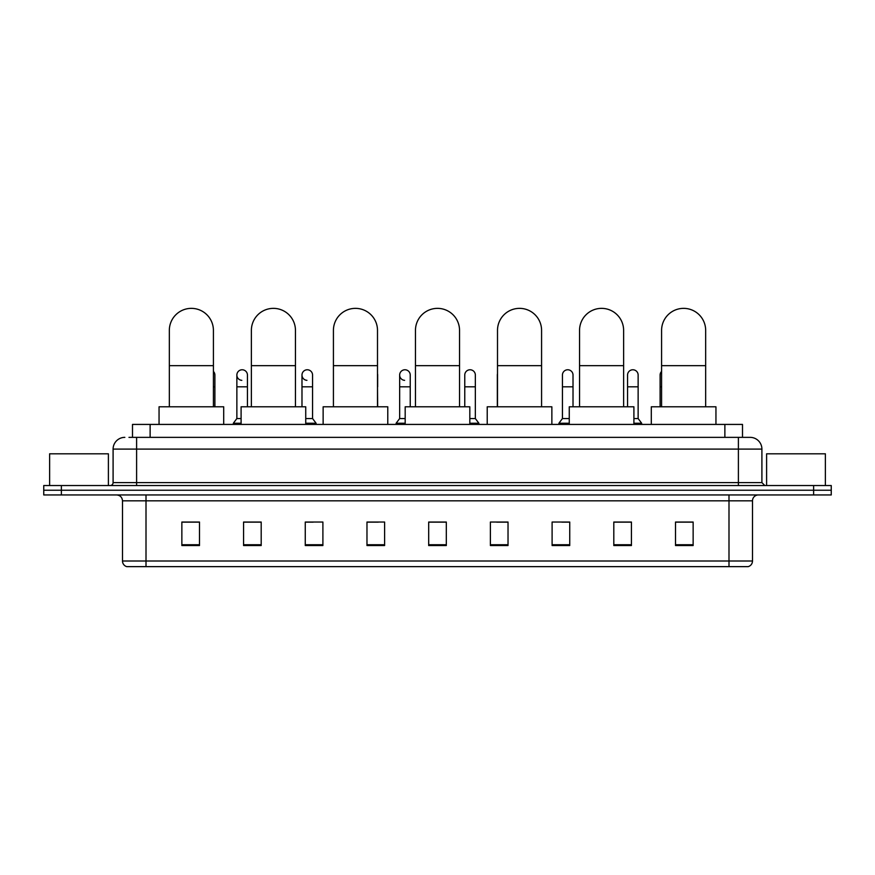 <?xml version="1.0" encoding="UTF-8"?>
<svg xmlns="http://www.w3.org/2000/svg" width="875" height="875" viewBox="0 0 875 875"><rect width="100%" height="100%" fill="white"/><g stroke="black" fill="none" stroke-linecap="round" stroke-linejoin="round"><path stroke-width="1.31" d="M132.497 437.358L132.497 424.419L742.503 424.419L742.503 437.358M129.237 437.358L746.036 437.358M128.964 437.358L136.609 437.358L136.609 449.105L113.094 449.105L113.094 482.606A2.942 2.942 0 0 1 110.162 485.548M124.852 437.358A11.758 11.758 0 0 0 113.094 449.105M750.148 437.358A11.758 11.758 0 0 1 761.906 449.105L738.391 449.105L738.391 437.358L749.973 437.358M761.906 449.105L761.906 482.606L764.837 485.548M61.381 485.548L43.75 485.548L43.75 490.241L61.381 490.241L43.75 490.241L43.75 494.944L61.381 494.944L61.381 490.241L813.619 490.241L61.381 490.241L61.381 485.548L813.619 485.548L813.619 490.241L831.25 490.241L813.619 490.241L813.619 494.944L61.381 494.944M831.25 485.548L831.25 490.241L831.25 485.548L813.619 485.548M752.5 561.006C752.336 563.817 750.925 565.698 748.267 566.639L728.995 566.639L728.995 561.006L752.5 561.006L752.5 500.828A5.873 5.873 0 0 1 758.373 494.944M728.995 566.639L126.733 566.639A5.873 5.873 0 0 1 122.5 561.006L122.5 500.828C122.15 497.252 120.192 495.294 116.627 494.944M693.142 545.541L693.142 522.036L675.511 522.036L675.511 545.541L693.142 545.541M631.433 545.541L631.433 522.036L613.802 522.036L613.802 545.541L631.433 545.541M569.734 545.541L569.734 522.036L552.103 522.036L552.103 545.541L569.734 545.541M508.025 545.541L508.025 522.036L490.394 522.036L490.394 545.541L508.025 545.541M199.489 545.541L199.489 522.036L181.858 522.036L181.858 545.541L199.489 545.541M261.198 545.541L261.198 522.036L243.567 522.036L243.567 545.541L261.198 545.541M322.897 545.541L322.897 522.036L305.266 522.036L305.266 545.541L322.897 545.541M384.606 545.541L384.606 522.036L366.975 522.036L366.975 545.541L384.606 545.541M446.316 545.541L446.316 522.036L428.684 522.036L428.684 545.541L446.316 545.541M831.25 494.944L831.25 490.241L831.25 494.944L813.619 494.944M561.859 522.156L569.734 522.156M626.97 522.156L622.738 522.156M366.975 522.156L378.262 522.156M305.266 522.156L313.141 522.156M252.262 522.156L248.03 522.156M496.738 522.156L508.025 522.156M446.316 522.156L428.684 522.156M261.198 522.156L243.567 522.156M199.489 522.156L181.858 522.156M631.433 522.156L613.802 522.156M693.142 522.156L675.511 522.156M108.391 485.548L108.391 453.808L49.623 453.808L49.623 485.548M169.334 406.798L169.334 330.389A22.039 22.039 0 0 1 191.373 308.361A22.039 22.039 0 0 1 213.412 330.389A22.039 22.039 0 0 0 191.373 308.361M213.412 406.798L213.412 330.389M223.705 424.419L223.705 406.798L159.053 406.798L159.053 424.419M251.377 406.798L251.377 330.389A22.039 22.039 0 0 1 273.416 308.361A22.039 22.039 0 0 1 295.455 330.389A22.039 22.039 0 0 0 273.416 308.361M295.455 406.798L295.455 330.389M305.736 424.419L305.736 406.798L241.095 406.798L241.095 424.419M333.419 406.798L333.419 330.389A22.039 22.039 0 0 1 355.458 308.361A22.039 22.039 0 0 1 377.497 330.389A22.039 22.039 0 0 0 355.458 308.361M377.497 406.798L377.497 330.389M387.778 424.419L387.778 406.798L323.137 406.798L323.137 424.419M415.461 406.798L415.461 330.389A22.039 22.039 0 0 1 437.5 308.361A22.039 22.039 0 0 1 459.539 330.389A22.039 22.039 0 0 0 437.5 308.361M459.539 406.798L459.539 330.389M469.82 424.419L469.82 406.798L405.18 406.798L405.18 424.419M497.503 406.798L497.503 330.389A22.039 22.039 0 0 1 519.542 308.361A22.039 22.039 0 0 1 541.581 330.389A22.039 22.039 0 0 0 519.542 308.361M541.581 406.798L541.581 330.389M551.862 424.419L551.862 406.798L487.222 406.798L487.222 424.419M579.545 406.798L579.545 330.389A22.039 22.039 0 0 1 601.584 308.361A22.039 22.039 0 0 1 623.623 330.389A22.039 22.039 0 0 0 601.584 308.361M623.623 406.798L623.623 330.389M633.905 424.419L633.905 406.798L569.264 406.798L569.264 424.419M661.587 406.798L661.587 330.389A22.039 22.039 0 0 1 683.627 308.361A22.039 22.039 0 0 1 705.666 330.389A22.039 22.039 0 0 0 683.627 308.361M705.666 406.798L705.666 330.389M715.947 424.419L715.947 406.798L651.295 406.798L651.295 424.419M214.889 406.798L214.889 386.816L213.412 386.816M213.412 371.405A5.294 5.294 0 0 1 214.889 375.058L214.889 386.816M241.817 380.341A5.294 5.294 0 0 1 236.863 375.058A5.294 5.294 0 0 1 242.484 369.775A5.294 5.294 0 0 1 247.439 375.058L247.439 386.816L236.863 386.816L236.863 375.058M241.095 418.545L236.863 418.545L236.863 386.816M247.439 406.798L247.439 386.816M236.863 418.545L233.341 423.248L233.341 424.419M241.095 423.248L233.341 423.248M306.939 380.341A5.294 5.294 0 0 1 301.984 375.058A5.294 5.294 0 0 1 307.595 369.775A5.294 5.294 0 0 1 312.561 375.058L312.561 386.816L301.984 386.816L301.984 375.058M312.561 386.816L312.561 418.545L305.736 418.545M301.984 406.798L301.984 386.816M312.561 418.545L316.083 423.248L305.736 423.248M316.083 423.248L316.083 424.419M377.672 406.798L377.497 386.816M377.497 373.702A5.294 5.294 0 0 1 377.672 375.058L377.672 386.816M404.611 380.341A5.294 5.294 0 0 1 399.656 375.058A5.294 5.294 0 0 1 405.278 369.775A5.294 5.294 0 0 1 410.233 375.058L410.233 386.816L399.656 386.816L399.656 375.058M405.18 418.545L399.656 418.545L399.656 386.816M410.233 406.798L410.233 386.816M399.656 418.545L396.123 423.248L396.123 424.419M405.18 423.248L396.123 423.248M464.767 375.058A5.294 5.294 0 0 1 470.389 369.775A5.294 5.294 0 0 1 475.344 375.058L475.344 386.816L464.767 386.816L464.767 375.058M475.344 386.816L475.344 418.545L469.82 418.545M464.767 406.798L464.767 386.816M475.344 418.545L478.877 423.248L469.82 423.248M478.877 423.248L478.877 424.419M497.328 406.798L497.328 375.058A5.294 5.294 0 0 1 497.503 373.702M562.439 375.058A5.294 5.294 0 0 1 568.061 369.775A5.294 5.294 0 0 1 573.016 375.058L573.016 386.816L562.439 386.816L562.439 375.058M569.264 418.545L562.439 418.545L562.439 386.816M573.016 406.798L573.016 386.816M562.439 418.545L558.917 423.248L558.917 424.419M569.264 423.248L558.917 423.248M627.561 375.058A5.294 5.294 0 0 1 633.183 369.775A5.294 5.294 0 0 1 638.138 375.058L638.138 386.816L627.561 386.816L627.561 375.058M638.138 386.816L638.138 418.545L633.905 418.545M627.561 406.798L627.561 386.816M638.138 418.545L641.659 423.248L633.905 423.248M641.659 423.248L641.659 424.419M660.111 406.798L660.111 375.058A5.294 5.294 0 0 1 661.587 371.405M825.377 485.548L825.377 453.808L766.609 453.808L766.609 485.548M150.128 437.358L150.128 424.419M724.872 437.358L724.872 424.419M136.609 485.548L136.609 482.606L761.906 482.606M113.094 482.606L136.609 482.606L136.609 449.105L738.391 449.105L738.391 485.548M728.995 494.944L728.995 500.828L122.5 500.828M752.5 500.828L728.995 500.828L728.995 561.006L146.005 561.006L146.005 566.639M122.5 561.006L146.005 561.006L146.005 494.944M446.316 544.731L428.684 544.731M384.606 544.731L366.975 544.731M322.897 544.731L305.266 544.731M261.198 544.731L243.567 544.731M199.489 544.731L181.858 544.731M508.025 544.731L490.394 544.731M569.734 544.731L552.103 544.731M631.433 544.731L613.802 544.731M693.142 544.731L675.511 544.731M169.334 365.652L213.412 365.652M251.377 365.652L295.455 365.652M333.419 365.652L377.497 365.652M415.461 365.652L459.539 365.652M497.503 365.652L541.581 365.652M579.545 365.652L623.623 365.652M661.587 365.652L705.666 365.652M661.587 386.816L660.111 386.816"/></g></svg>
